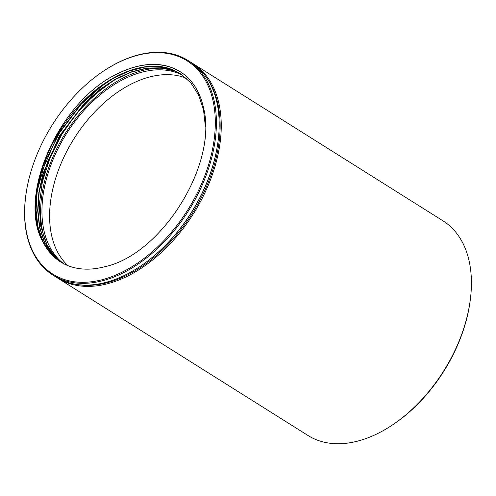 <?xml version="1.0" encoding="UTF-8"?>
<svg xmlns="http://www.w3.org/2000/svg" width="496" height="496" viewBox="0 0 496 496"><rect width="100%" height="100%" fill="white"/><g stroke="black" fill="none" stroke-linecap="round" stroke-linejoin="round"><path stroke-width="0.74" d="M191.797 62.899A126.784 80.476 122.2 0 1 192.826 63.531A126.784 80.476 122.2 0 1 197.284 207.353A126.784 80.476 122.2 0 1 66.247 282.453A126.784 80.476 122.2 0 1 57.834 278.188A126.784 80.476 122.2 0 1 56.823 277.531M57.834 278.188L308.022 435.519A126.784 80.476 -57.8 0 0 316.436 439.785A126.784 80.476 -57.8 0 0 392.981 424.595A126.784 80.476 -57.8 0 0 469.972 302.169A126.784 80.476 -57.8 0 0 443.015 220.863L192.826 63.531M52.985 275.137L55.794 276.904A126.784 80.476 -57.8 0 0 64.201 281.164A126.784 80.476 -57.8 0 0 140.752 265.974A126.784 80.476 -57.8 0 0 217.744 143.549A126.784 80.476 -57.8 0 0 190.786 62.248L187.978 60.481A126.784 80.476 122.2 0 1 192.436 204.302A126.784 80.476 122.2 0 1 61.399 279.403A126.784 80.476 122.2 0 1 52.985 275.137A126.784 80.476 122.2 0 1 26.028 193.831L26.102 193.353A126.009 79.98 -57.8 0 0 61.25 278.392A126.009 79.98 -57.8 0 0 195.04 197.327A126.009 79.98 -57.8 0 0 178.696 56.581A126.009 79.98 -57.8 0 0 102.616 71.678A126.009 79.98 -57.8 0 0 26.102 193.353M102.616 71.678L103.019 71.405A126.784 80.476 122.2 0 1 179.564 56.215A126.784 80.476 122.2 0 1 187.978 60.481M180.315 71.796L172.906 68.045C156.395 61.802 137.82 63.755 117.18 73.91C58.819 101.358 16.597 197.03 43.121 242.265A111.55 70.804 -57.8 0 0 60.586 261.919A111.55 70.804 -57.8 0 0 67.989 265.67A111.55 70.804 -57.8 0 0 104.693 266.736C161.634 254.615 217.701 164.43 203.651 108.289A113.131 71.808 -57.8 0 0 180.197 71.715A113.131 71.808 -57.8 0 0 172.695 67.915A113.131 71.808 -57.8 0 0 117.18 73.91M103.906 84.258L80.544 104.774L60.698 130.591L45.892 159.755L37.504 189.664M105.815 85.461L82.392 106.045L62.459 132.029L47.746 161.113L39.42 190.861M186.403 78.275A111.569 70.816 -57.8 0 0 186 78.114A111.569 70.816 -57.8 0 0 74.096 138.551A111.569 70.816 -57.8 0 0 67.952 265.658M182.782 75.342A111.569 70.816 -57.8 0 0 178.349 73.296A111.569 70.816 -57.8 0 0 64.598 136.735A111.569 70.816 -57.8 0 0 63.736 263.723M180.346 73.687L173.061 69.998L159.582 66.749L144.727 67.109L129.028 71.077L113.082 78.473L97.514 88.97L82.627 102.368L57.4 135.625L41.125 173.414L37.132 192.175L36.053 210.242L37.975 226.815L42.842 241.279L50.468 253.121L60.574 261.907M43.121 242.265C27.069 211.866 37.987 158.112 68.231 118.674C97.904 78.356 143.096 57.183 172.769 69.818L180.197 73.588L190.7 82.671L198.574 94.928L203.509 109.783L205.412 126.957M181.307 74.307L174.97 71.201L161.553 67.958L146.828 68.287L131.328 72.143L115.394 79.453L99.727 89.943L84.872 103.23L59.675 136.214L43.319 173.65L39.159 192.553L37.95 210.626L39.723 227.218L44.355 241.62L51.745 253.574L61.647 262.564M61.498 262.477L51.565 253.524L44.119 241.571L39.426 227.032L37.653 210.447L38.837 192.566L42.96 173.687L59.384 136.034L84.512 103.118L99.293 89.863L114.967 79.348L130.901 72.007L146.537 68.107L161.33 67.778L174.679 71.021L181.152 74.208M62.533 263.072A111.55 70.804 122.2 0 1 46.94 244.664L40.784 226.548L39.234 205.239L42.358 181.951L49.997 157.945L61.585 134.757L76.669 113.274L94.376 94.823L113.696 80.433M62.477 263.041L53.779 255.087L46.94 244.664M217.744 143.549L217.67 144.032A126.009 79.98 122.2 0 1 141.155 265.707L140.752 265.974M165.112 68.448A113.33 71.932 -57.8 0 0 68.293 128.842A113.33 71.932 -57.8 0 0 46.959 244.702M77.94 284.648A126.009 79.98 -57.8 0 0 192.522 213.113A126.009 79.98 -57.8 0 0 207.359 78.845M469.972 302.169L469.793 303.372A124.837 79.236 122.2 0 1 393.991 423.913L392.981 424.595"/></g></svg>
